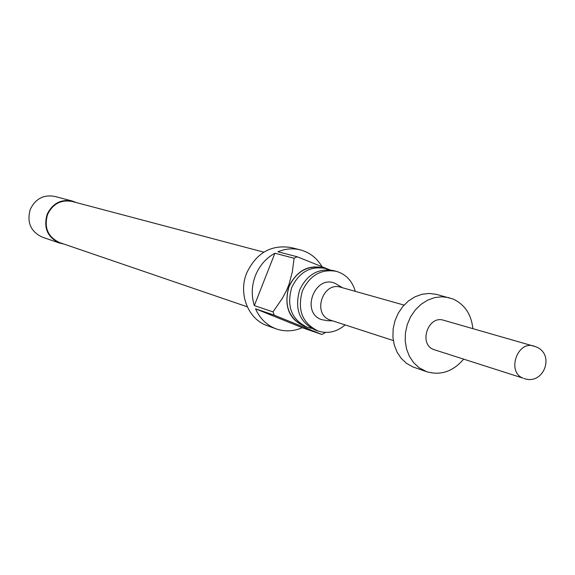 <?xml version="1.0" encoding="UTF-8"?>
<svg xmlns="http://www.w3.org/2000/svg" width="575" height="575" viewBox="0 0 575 575"><rect width="100%" height="100%" fill="white"/><g stroke="black" fill="none" stroke-linecap="round" stroke-linejoin="round"><path stroke-width="0.86" d="M318.27 331.085L315.459 330.122C299.539 322.446 294.271 309.055 299.661 289.944C307.107 274.447 318.385 267.993 333.493 270.581L336.368 271.335C321.217 268.748 309.911 275.224 302.443 290.777C297.031 309.954 302.313 323.387 318.27 331.085C327.908 333.996 336.857 331.947 345.115 324.933M329.274 269.848L325.256 268.403C310.27 265.837 299.079 272.219 291.705 287.565C286.372 306.489 291.604 319.757 307.402 327.369L311.542 328.397M325.702 268.525C309.558 263.788 297.261 269.833 288.808 286.673C283.353 307.553 289.692 321.166 307.833 327.513M324.882 332.939L321.842 334.463L302.242 327.707C293.566 331.452 284.905 331.854 276.266 328.907C266.807 325.349 259.893 318.643 255.537 308.804L274.246 315.186L273.024 311.887L282.325 298.396L286.472 290.598L289.031 284.359L292.359 271.774L294.069 258.254L297.167 256.759L329.985 269.919M297.167 256.759L277.933 251.778C285.329 248.695 292.761 248.048 300.215 249.845L291.079 247.566C271.199 244.375 256.414 252.849 246.711 272.996C238.014 293.854 248.213 319.448 267.411 325.738L276.266 328.907M273.024 311.887L254.33 305.584C251.246 295.665 251.606 285.667 255.415 275.583C259.49 265.614 265.981 258.161 274.9 253.23L294.069 258.254M300.215 249.845C309.522 252.339 316.753 257.88 321.899 266.484M325.256 268.403L322.46 267.662C307.503 265.097 296.348 271.465 288.995 286.752C283.676 305.613 288.902 318.838 304.657 326.428L307.402 327.369M355.285 291.353C352.303 280.938 345.999 274.268 336.368 271.335M247.272 306.798L59.649 242.6C47.883 237.037 43.851 227.664 47.56 214.489C52.799 203.845 60.979 199.503 72.105 201.466L263.817 252.159M72.206 201.006L54.704 196.398C43.635 194.443 35.506 198.742 30.31 209.286C26.637 222.331 30.648 231.624 42.356 237.166L59.477 243.038C47.466 237.346 43.355 227.772 47.143 214.324C52.49 203.449 60.849 199.007 72.206 201.006L76.274 202.572M404.045 305.088L340.709 287.241C322.942 281.29 312.067 313.648 329.741 319.908L393.307 340.558M332.508 320.85L327.563 320.706L321.296 319.563C300.315 312.017 315.229 273.959 335.405 283.504L342.527 287.759M472.873 328.62C471.327 314.475 464.816 304.642 453.337 299.122L436.411 294.364L429.324 293.43L422.093 294.242L415.049 296.772L408.523 300.912L402.831 306.475L398.238 313.202L394.96 320.771L393.156 328.835L392.912 337.007L394.234 344.899L397.059 352.152L401.242 358.412L406.59 363.407L412.85 366.9L426.765 371.759C440.759 375.712 453.043 371.515 463.622 359.167M449.197 297.699L442.038 296.757L434.729 297.584L427.613 300.157L421.015 304.355L415.258 309.997L410.607 316.818L407.287 324.494L405.461 332.666L405.202 340.946L406.532 348.946L409.378 356.284L413.605 362.631L419.003 367.684L426.765 371.759M524.005 378.487C543.821 385.739 555.551 354.085 535.763 346.732L443.613 320.253C428.102 314.971 418.298 344.051 433.737 349.564L523.042 378.134C506.561 372.241 517.277 340.386 533.83 346.049L535.246 346.553M63.724 243.994L59.477 243.038M321.842 334.463L274.246 315.186M254.33 305.584L274.9 253.23M302.242 327.707L255.537 308.804"/></g></svg>
